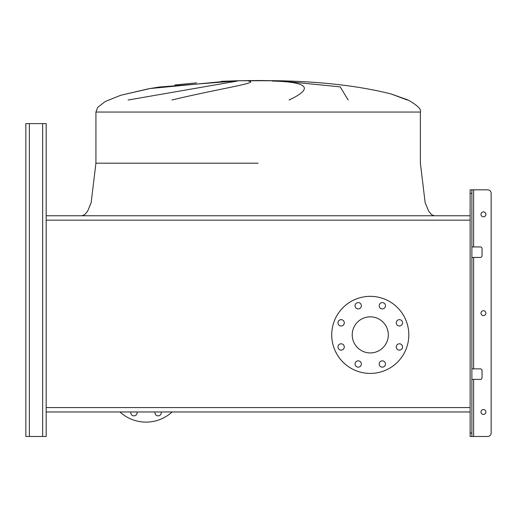 <?xml version="1.0" encoding="UTF-8"?>
<svg xmlns="http://www.w3.org/2000/svg" width="517" height="517" viewBox="0 0 517 517"><rect width="100%" height="100%" fill="white"/><g stroke="black" fill="none" stroke-linecap="round" stroke-linejoin="round"><path stroke-width="0.78" d="M407.26 100.014L391.169 93.991C359.651 86.003 321.742 81.583 277.435 80.73L238.867 80.73L277.435 80.73L238.867 80.73L258.151 80.51L238.867 80.73L159.242 87.05L150.26 88.491L159.242 87.05L238.867 80.73L221.36 81.331M228.359 81.046L150.066 88.53M128.145 100.014L237.452 81.046M248.451 81.046C261.163 82.681 219.395 88.556 171.915 100.014M150.169 88.51L120.629 95.315L105.39 101.429L97.745 107.336L95.923 112.04L420.373 112.04C421.601 109.391 417.51 105.384 408.113 100.014L391.253 94.016M289.061 100.014C314.026 88.284 308.384 81.957 272.136 81.046M281.946 81.046L340.218 86.875L348.18 100.014M468.725 215.757L47.57 215.757M46.175 411.965L470.127 411.965L46.175 411.965L46.175 123.608L46.175 220.158L470.127 220.158L470.127 407.558L46.175 407.558L46.175 436.49L46.175 418.272M337.982 322.815A3.154 3.154 0 0 0 341.136 325.969A3.154 3.154 0 0 0 344.29 322.815A3.154 3.154 0 0 0 341.136 319.661A3.154 3.154 0 0 0 337.982 322.815M337.982 346.952A3.154 3.154 0 0 0 341.136 350.106A3.154 3.154 0 0 0 344.29 346.952A3.154 3.154 0 0 0 341.136 343.799A3.154 3.154 0 0 0 337.982 346.952M355.05 364.013A3.154 3.154 0 0 0 358.203 367.167A3.154 3.154 0 0 0 361.357 364.013A3.154 3.154 0 0 0 358.203 360.86A3.154 3.154 0 0 0 355.05 364.013M379.187 364.013A3.154 3.154 0 0 0 382.334 367.167A3.154 3.154 0 0 0 385.488 364.013A3.154 3.154 0 0 0 382.334 360.86A3.154 3.154 0 0 0 379.187 364.013M396.248 346.952A3.154 3.154 0 0 0 399.402 350.106A3.154 3.154 0 0 0 402.556 346.952A3.154 3.154 0 0 0 399.402 343.799A3.154 3.154 0 0 0 396.248 346.952M396.248 322.815A3.154 3.154 0 0 0 399.402 325.969A3.154 3.154 0 0 0 402.556 322.815A3.154 3.154 0 0 0 399.402 319.661A3.154 3.154 0 0 0 396.248 322.815M379.187 305.747A3.154 3.154 0 0 0 382.334 308.901A3.154 3.154 0 0 0 385.488 305.747A3.154 3.154 0 0 0 382.334 302.594A3.154 3.154 0 0 0 379.187 305.747M355.05 305.747A3.154 3.154 0 0 0 358.203 308.901A3.154 3.154 0 0 0 361.357 305.747A3.154 3.154 0 0 0 358.203 302.594A3.154 3.154 0 0 0 355.05 305.747M370.269 296.338A38.542 38.542 0 0 1 408.811 334.88A38.542 38.542 0 0 1 370.269 373.423A38.542 38.542 0 0 1 331.727 334.88A38.542 38.542 0 0 1 370.269 296.338M370.269 352.924A18.043 18.043 0 0 1 352.226 334.88A18.043 18.043 0 0 1 370.269 316.837A18.043 18.043 0 0 1 388.312 334.88A18.043 18.043 0 0 1 370.269 352.924M470.127 220.158L470.127 215.757L46.175 215.757L46.175 137.619M470.127 407.558L470.127 432.988L471.879 432.988L471.879 193.332L470.127 193.332L470.127 189.823L487.647 189.823A3.503 3.503 0 0 1 491.15 193.332L491.15 432.988L491.15 193.332M161.162 411.965A3.154 3.154 0 0 1 158.099 415.868A3.154 3.154 0 0 1 155.035 411.965M137.024 411.965A3.154 3.154 0 0 1 133.961 415.868A3.154 3.154 0 0 1 130.898 411.965M119.95 411.965A38.542 38.542 0 0 0 172.103 411.965M25.85 432.988L25.85 123.608L46.175 123.608L46.175 130.614M25.85 127.111L25.85 436.49L46.175 436.49L46.175 425.278M485.896 313.16A2.456 2.456 0 0 1 483.44 315.609A2.456 2.456 0 0 1 480.991 313.16A2.456 2.456 0 0 1 483.44 310.704A2.456 2.456 0 0 1 485.896 313.16M485.896 411.965A2.456 2.456 0 0 1 483.44 414.421A2.456 2.456 0 0 1 480.991 411.965A2.456 2.456 0 0 1 483.44 409.509A2.456 2.456 0 0 1 485.896 411.965M485.896 214.355A2.456 2.456 0 0 1 483.44 216.804A2.456 2.456 0 0 1 480.991 214.355A2.456 2.456 0 0 1 483.44 211.899A2.456 2.456 0 0 1 485.896 214.355M471.879 432.988L471.879 436.49L487.647 436.49A3.503 3.503 0 0 0 491.15 432.988M471.879 246.939L480.287 246.939A1.751 1.751 0 0 1 482.038 248.69L482.038 255.695A1.751 1.751 0 0 1 480.287 257.447L471.879 257.447M471.879 368.867L480.287 368.867A1.751 1.751 0 0 1 482.038 370.618L482.038 377.63A1.751 1.751 0 0 1 480.287 379.381L471.879 379.381M470.127 215.757L470.127 193.332M471.879 436.49L470.127 436.49L470.127 432.988M471.879 189.823L471.879 193.332M473.63 379.381L473.63 436.49L487.647 436.49M473.63 246.939L473.63 189.823L487.647 189.823M482.038 248.69A1.751 1.751 0 0 0 480.287 246.939M480.287 257.447A1.751 1.751 0 0 0 482.038 255.695M482.038 370.618A1.751 1.751 0 0 0 480.287 368.867M480.287 379.381A1.751 1.751 0 0 0 482.038 377.63M258.151 163.198L95.923 163.198L258.151 163.198M42.665 436.49L42.665 123.608M29.353 436.49L29.353 123.608M473.63 368.867L473.63 257.447M148.515 88.801L120.629 95.315L105.39 101.429L97.745 107.336L95.923 112.04L97.745 107.336L105.39 101.429L120.629 95.315L148.515 88.801L120.629 95.315L105.39 101.429L97.745 107.336L95.923 112.04L95.923 163.198L91.141 202.742L87.586 211.253L84.672 214.723L81.912 215.757M150.26 88.491L159.171 87.056L150.26 88.491M174.888 84.982L196.589 82.869M420.373 112.04C421.601 109.391 417.51 105.384 408.113 100.014C417.51 105.384 421.601 109.391 420.373 112.04L420.373 163.198L425.155 202.742L428.716 211.253L431.63 214.723L434.39 215.757M277.435 80.73L258.151 80.51L277.435 80.73"/></g></svg>
